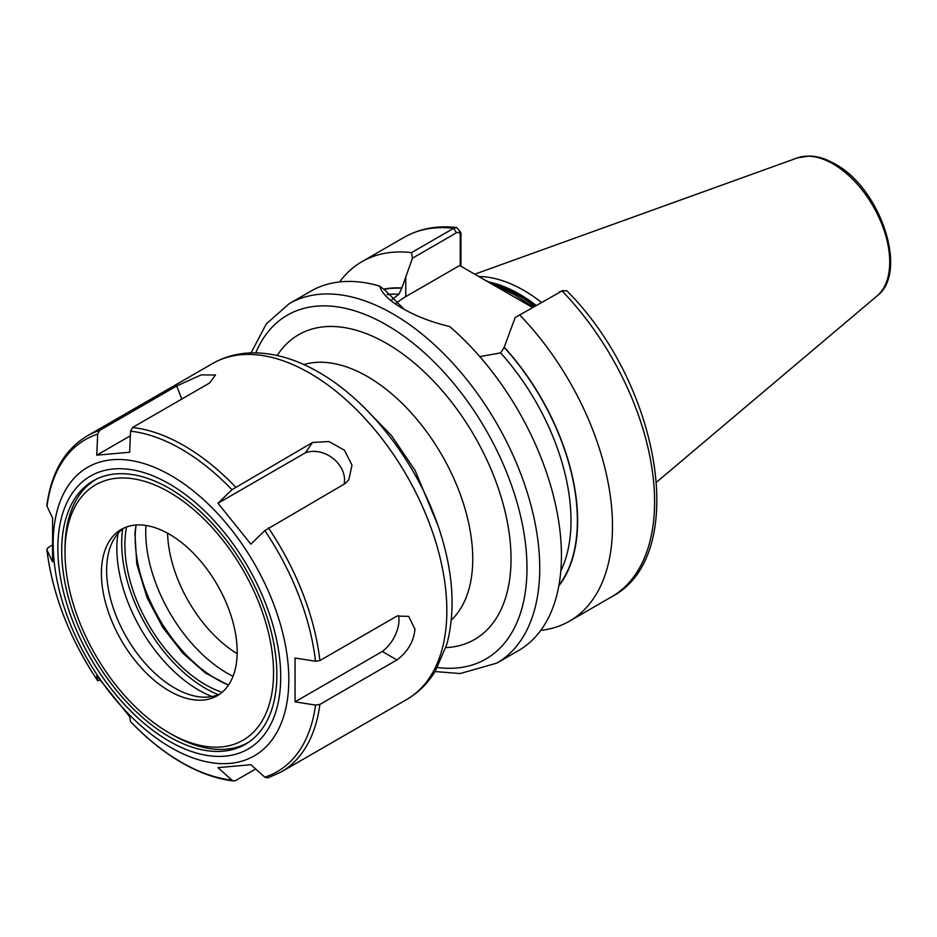 <?xml version="1.0" encoding="UTF-8"?>
<svg xmlns="http://www.w3.org/2000/svg" width="937" height="937" viewBox="0 0 937 937"><rect width="100%" height="100%" fill="white"/><g stroke="black" fill="none" stroke-linecap="round" stroke-linejoin="round"><path stroke-width="1.41" d="M532.579 307.477L484.253 279.706L514.729 294.874L533.364 307.02M541.445 302.358A143.911 83.088 -120 0 0 523.795 290.388A143.911 83.088 -120 0 0 478.737 276.52M289.217 303.67A207.545 119.831 -120 0 1 392.99 313.954A207.545 119.831 -120 0 1 528.573 496.833A207.545 119.831 -120 0 1 496.762 663.138L518.454 650.618A207.545 119.831 -120 0 0 556.039 506.952A207.545 119.831 -120 0 0 449.737 326.568C431.629 322.199 415.911 316.156 402.559 308.425L402.559 308.425C389.487 300.894 381.851 293.445 379.626 286.09A207.545 119.831 -120 0 0 310.908 291.138L289.217 303.67L266.319 323.886L251.093 352.886M362.842 406.225L391.315 435.354L415.185 470.585L437.954 525.505M391.537 299.992L398.939 294.183L401.762 288.28L412.444 258.214L411.495 252.639L453.602 228.323L456.834 227.55L460.957 232.692L460.957 266.249M515.174 317.526L562.071 290.938A207.545 119.831 -120 0 1 611.603 596.834C690.323 556.121 660.456 384.065 566.756 290.739L562.071 290.938L515.174 317.526L504.165 347.393L500.616 352.886L479.814 356.634M540.79 630.367A207.545 119.831 -120 0 0 569.497 621.149A207.545 119.831 -120 0 0 519.953 315.254M558.827 585.883A176.285 101.782 -120 0 0 504.165 347.1M379.626 286.09L384.978 290.177L404.21 309.362M411.495 252.639A207.545 119.831 -120 0 0 361.951 261.669A207.545 119.831 -120 0 0 339.616 281.932M401.762 287.987A176.285 101.782 -120 0 0 383.608 289.135M559.202 292.11L560.185 291.712M460.231 265.839L460.231 235.304C460.067 232.634 458.814 231.79 456.471 232.798L412.444 258.214M484.253 279.706L459.669 265.511L405.744 296.631A72.641 41.942 0 0 0 395.882 303.729M460.957 232.692L460.231 235.304M231.943 780.123L217.993 767.637L250.87 764.697L264.82 777.195A191.745 110.707 -120 0 0 315.511 705.081L295.05 701.848L295.05 658.02L315.511 661.241A191.745 110.707 -120 0 0 264.82 530.6L250.87 544.151L217.993 503.251L231.943 489.7A191.745 110.707 -120 0 0 181.251 449.081A191.745 110.707 -120 0 0 130.571 431.172L129.646 452.243L96.757 455.183L97.682 434.112A191.745 110.707 -120 0 0 47.002 506.214L52.589 518.032L52.589 561.872L47.002 550.054A191.745 110.707 -120 0 0 97.682 680.695L96.757 675.729L129.646 716.629L130.571 721.595A191.745 110.707 -120 0 0 181.251 762.214A191.745 110.707 -120 0 0 231.943 780.123L233.77 780.978L235.515 780.603L255.649 768.984M315.511 705.081L319.88 704.413L396.937 659.929L382.308 651.473A27.068 15.624 120 0 0 398.986 619.931A27.068 15.624 120 0 0 398.553 615.515M396.937 659.929C407.759 651.812 413.767 641.552 414.939 629.137L408.661 616.359L396.937 616.089L319.88 660.573L315.511 661.241M169.281 736.787A152.134 87.832 -120 0 0 245.353 744.318A152.134 87.832 -120 0 0 268.673 622.402A152.134 87.832 -120 0 0 169.281 488.341A152.134 87.832 -120 0 0 93.208 480.81A152.134 87.832 -120 0 0 69.888 602.714A152.134 87.832 -120 0 0 169.281 736.787M51.781 545.439L48.15 547.536L46.85 549.539C52.437 594.398 69.397 638.144 97.717 680.789L99.849 680.133M130.571 431.172L132.527 427.506L209.583 383.01L215.487 375.011L201.174 374.894L176.706 385.95L99.65 430.434L97.682 434.112M264.82 530.6L345.448 483.375L348.763 479.814L352.019 465.139L344.383 450.158L328.922 441.538L312.571 442.463L231.943 489.7M47.002 506.214L46.862 505.336C51.324 472.599 64.712 449.502 87.012 436.033A194.006 112.007 60 0 1 99.65 430.434M264.82 777.195L267.818 777.921L281.018 772.065A194.006 112.007 60 0 0 319.88 704.413M295.05 701.848L382.308 651.473M344.078 484.16A27.068 21.352 35.1 0 0 333.291 458.638A27.068 21.352 35.1 0 0 305.251 452.876L217.993 503.251M312.571 442.463L305.251 452.876M176.706 385.95L181.79 399.057M130.36 435.787L96.757 455.183M81.601 627.087A147.449 85.126 -120 0 0 169.281 732.957A147.449 85.126 -120 0 0 260.802 723.059A147.449 85.126 -120 0 0 256.961 598.029A147.449 85.126 -120 0 0 139.882 480.084A147.449 85.126 -120 0 0 65.016 552.361A147.449 85.126 -120 0 0 81.601 627.087M249.008 741.999A151.958 87.738 60 0 1 248.446 742.315A151.958 87.738 60 0 1 172.478 734.795L169.281 732.957M122.677 528.995A118.659 68.506 -120 0 0 135.045 603.287A118.659 68.506 -120 0 0 218.344 694.704M117.945 533.54A115.766 66.843 -120 0 0 129.868 606.977A115.766 66.843 -120 0 0 212.055 696.531M123.965 528.023A96.007 55.435 -120 0 0 111.093 544.947A96.007 55.435 -120 0 0 117.418 619.006A96.007 55.435 -120 0 0 198.738 696.753A96.007 55.435 -120 0 0 219.832 694.071M226.367 603.1A96.007 55.435 -120 0 0 121.271 529.417A96.007 55.435 -120 0 0 112.194 622.027A96.007 55.435 -120 0 0 217.29 695.711A96.007 55.435 -120 0 0 226.367 603.1M145.949 525.47A115.052 66.422 -120 0 0 158.681 590.521A115.052 66.422 -120 0 0 233.032 676.303M126.589 526.957A114.15 65.906 -120 0 0 137.727 602.842A114.15 65.906 -120 0 0 222.069 692.338M65.016 552.361L65.016 548.684A151.958 87.738 60 0 1 96.499 479.123A151.958 87.738 60 0 1 97.05 478.807M167.594 533.212A101.337 58.504 -120 0 0 237.155 653.698M277.2 355.51A175.957 101.594 60 0 1 386.606 343.422A175.957 101.594 60 0 1 507.222 521.429A175.957 101.594 60 0 1 445.86 647.631M451.329 620.048A148.889 85.958 -120 0 0 461.765 498.531A148.889 85.958 -120 0 0 367.468 376.569A148.889 85.958 -120 0 0 303.822 364.563M437.427 667.531A198.515 114.619 -120 0 0 524.579 536.889A198.515 114.619 -120 0 0 386.606 324.998A198.515 114.619 -120 0 0 255.754 352.862M534.594 306.317A142.108 82.046 -120 0 0 518.044 295.178A142.108 82.046 -120 0 0 495.38 285.082M535.074 306.036A142.108 82.046 -120 0 0 518.524 294.897A142.108 82.046 -120 0 0 492.78 283.911M536.175 305.403A142.283 82.151 -120 0 0 519.508 294.183A142.283 82.151 -120 0 0 488.411 281.908M797.352 157.92L809.357 156.022C817.614 156.221 826.118 158.857 834.867 163.905C880.265 187.939 909.089 272.152 877.055 295.951A80.125 46.253 -120 0 0 884.223 230.736A80.125 46.253 -120 0 0 833.075 163.905A80.125 46.253 -120 0 0 797.352 157.92L474.731 274.201M558.956 585.227A175.957 101.594 -120 0 0 504.165 347.393M560.806 570.926A171.448 98.982 -120 0 0 500.616 352.886M456.471 232.798L453.602 228.323A207.545 119.831 -120 0 0 404.07 237.366C419.612 228.546 437.204 225.278 456.834 227.55M401.762 288.28A175.957 101.594 -120 0 0 383.936 289.392M398.939 294.183A171.448 98.982 -120 0 0 387.028 294.616M405.744 276.52L405.744 296.631M309.655 373.113A194.006 112.007 -120 0 0 212.652 363.497C224.458 356.774 237.424 353.226 251.549 352.874C273.569 352.57 295.94 359.012 318.674 372.212C369.365 401.013 416.696 462.55 438.258 526.371C453.145 570.153 455.991 609.507 446.808 644.433L435.342 671.103C427.963 683.19 418.406 692.666 406.658 699.529A194.006 112.007 -120 0 0 436.396 544.069A194.006 112.007 -120 0 0 309.655 373.113M170.991 475.539A166.61 96.195 -120 0 0 53.175 543.554A166.61 96.195 -120 0 0 170.991 747.609A166.61 96.195 -120 0 0 288.807 679.594A166.61 96.195 -120 0 0 170.991 475.539M169.281 483.89A157.592 90.983 -120 0 0 57.848 548.227A157.592 90.983 -120 0 0 169.281 741.237A157.592 90.983 -120 0 0 280.713 676.901A157.592 90.983 -120 0 0 169.281 483.89M132.527 427.506A194.006 112.007 60 0 1 184.015 445.649A194.006 112.007 60 0 1 235.515 486.959M268.392 527.859A194.006 112.007 60 0 1 319.88 660.573M136.088 525.013A115.052 66.422 -120 0 0 148.151 596.6A115.052 66.422 -120 0 0 228.499 685.076M496.762 663.138L460.102 673.551L435.073 671.548M877.055 295.951L656.603 482.11M611.603 596.834L569.497 621.149M404.07 237.366L361.951 261.669M563.032 290.47L559.682 291.864M130.618 721.713C146.98 738.743 164.022 752.399 181.766 762.683C199.604 772.966 216.939 779.069 233.77 780.978M212.652 363.497L87.012 436.033M406.658 699.529L281.018 772.065M136.052 525.013L134.916 533.247L136.802 564.062L147.132 597.829L162.733 627.333L182.844 653.218L205.519 673.082L228.487 685.111"/></g></svg>
